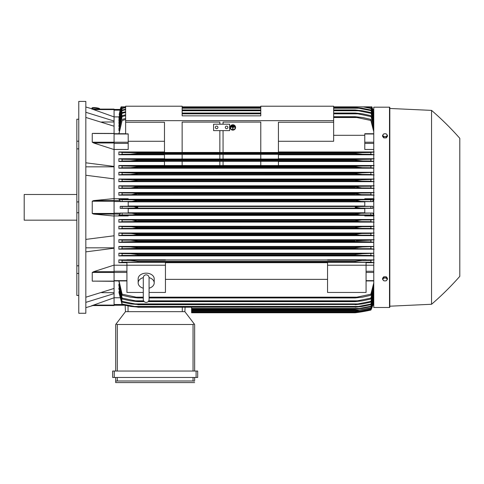 <?xml version="1.0" encoding="UTF-8"?>
<svg xmlns="http://www.w3.org/2000/svg" width="484" height="484" viewBox="0 0 484 484"><rect width="100%" height="100%" fill="white"/><g stroke="black" fill="none" stroke-linecap="round" stroke-linejoin="round"><path stroke-width="0.73" d="M143.294 277.707L143.294 299.529C143.464 301.284 144.426 302.246 146.18 302.415C147.935 302.246 148.897 301.284 149.072 299.529L149.072 277.707C148.897 275.947 147.935 274.985 146.18 274.809C144.426 274.985 143.464 275.947 143.294 277.701L143.294 277.713M143.294 288.21A8.022 5.675 0 0 1 138.158 282.916A8.022 5.675 0 0 1 143.294 277.622M149.066 277.622A8.022 5.675 0 0 1 154.208 282.916A8.022 5.675 0 0 1 149.072 288.21M138.158 282.916L138.158 278.832A8.022 5.675 0 0 1 146.18 273.157A8.022 5.675 0 0 1 154.208 278.832L154.208 282.916M149.072 292.451L165.443 292.451L165.443 262.328L126.923 262.328L126.923 265.214L165.443 265.214M143.294 292.451L126.923 292.451L126.923 265.214L114.079 265.196M165.443 262.691L327.547 262.691M327.547 279.359L165.443 279.359M327.547 265.214L366.067 265.214L366.067 292.451L327.547 292.451L327.547 262.328L366.067 262.328L366.067 265.214L373.769 265.196M114.079 265.105L114.079 271.687L93.648 271.687L114.079 265.105L114.079 248.225L85.831 251.862M114.079 281.216L114.079 271.687M93.829 281.186L92.244 281.119L92.244 272.462L93.829 271.633M85.831 297.218L114.079 288.452L114.079 281.307L92.244 281.119L114.079 281.119M101.616 292.657L114.079 292.657M114.079 297.757L114.079 305.561L92.244 305.561L114.079 297.757L114.079 293.606L85.831 302.379M91.827 305.561C93.218 305.561 93.218 305.561 91.827 305.561C93.218 305.561 93.218 305.561 91.827 305.561M92.861 305.561A321.001 321.001 0 0 1 85.831 307.642M114.079 305.561L92.244 305.561M85.831 247.832L114.079 247.832M85.831 239.405L114.079 235.775L114.079 216.058L93.648 214.073L92.244 213.45L92.244 201.211L93.648 200.588L114.079 198.609L114.079 178.892L85.831 175.256M85.831 207.333L85.831 313.263L78.771 313.263L78.771 101.404L85.831 101.404L85.831 207.333M91.827 109.106C93.218 109.106 93.218 109.106 91.827 109.106C93.218 109.106 93.218 109.106 91.827 109.106M114.079 109.106L92.244 109.106L114.079 109.106L114.079 109.584L93.648 109.584L92.244 109.106L114.079 116.91L114.079 121.054L85.831 112.282M85.831 107.018A321.001 321.001 0 0 1 92.861 109.106M76.847 119.221L78.771 119.221L76.847 119.221L76.847 141.201L78.771 141.201M78.771 148.854L76.847 148.854L76.847 141.201M78.771 212.742L76.847 212.742L76.847 201.919L78.771 201.919M78.771 273.46L76.847 273.46L76.847 265.807L78.771 265.807M76.847 273.46L76.847 295.44L78.771 295.44M76.847 212.742L76.847 265.807M76.847 148.854L76.847 201.919M76.847 194.489L24.2 194.489L24.2 220.172L76.847 220.172M85.831 166.829L114.079 166.829M85.831 162.799L114.079 166.436L114.079 149.562L93.648 142.98L114.079 142.98L114.079 142.205L92.244 142.205L92.244 133.548L92.625 133.36M114.079 142.205L114.079 126.215L85.831 117.443M101.616 122.01L114.079 122.01M114.079 109.584L114.079 116.91M118.895 281.416L122.107 295.288L122.107 294.193L137.837 297.521L137.837 297.95L130.335 297.146L122.107 295.288M118.895 285.754L118.895 284.096L118.895 285.754L122.107 299.015L122.107 298.102L137.837 301.308L137.837 301.635L130.474 300.83L122.107 299.015M118.895 289.317L118.895 287.98L122.107 302.119L122.107 301.369L137.837 304.478L130.638 303.916L122.107 302.119M118.895 292.203L122.107 304.66L122.107 304.055L137.837 307.08L130.831 306.445L122.107 304.66M191.603 307.249L191.603 312.779L355.153 312.779L370.883 310.05A32.101 32.101 0 0 0 372.789 305.222L370.883 309.887L355.153 312.561L370.883 309.772L373.769 300.624L372.734 305.222L372.928 304.509L373.769 304.509M359.757 311.98L360.834 311.98M359.376 312.204L358.196 312.374M356.714 312.579L355.153 312.779A160.5 160.5 0 0 0 370.883 310.05L372.728 305.222L373.769 305.222L372.789 305.222M191.603 312.567L355.153 312.567L191.603 312.561M356.799 311.763L360.495 311.763M114.079 305.222L124.582 305.222L114.079 305.222M125.477 311.66L125.144 305.344L125.477 311.66L184.864 311.66L194.266 323.99L193.049 324.498L117.291 324.498L116.075 323.99L125.477 311.66M194.653 324.498L194.653 371.04L194.653 324.498L194.266 323.99M114.242 371.04L112.639 371.04L112.639 377.466L197.702 377.466L197.702 371.04L114.242 371.04L114.242 377.466M115.688 382.596L115.688 377.466L115.688 382.596L194.653 382.596L115.688 382.596M194.653 380.351L194.653 377.466L194.653 380.351M115.718 381.102L117.6 380.993M192.741 380.993L194.622 381.102M117.291 377.466L117.291 380.993L193.049 380.993L193.049 377.466M112.639 371.04L112.639 377.466M115.688 324.498L115.688 371.04L115.688 324.498L116.075 323.99M184.864 311.66L185.094 307.249L184.864 311.66M114.079 297.769L119.717 297.769M114.079 293.606L114.079 288.452M114.079 248.225L114.079 235.775M114.079 198.609L114.079 200.588L93.648 200.588M114.079 213.45L114.079 200.588L120.056 200.588L120.25 201.622L128.206 201.622L128.206 206.293L120.201 206.293L120.201 208.374L128.206 208.374L128.206 213.039L120.25 213.039L120.056 214.073L114.079 214.073L114.079 213.45L92.244 213.45M93.648 214.073L114.079 214.073L114.079 216.058M120.201 206.293L122.107 206.462L122.107 208.205L120.201 208.374M122.107 206.462L133.723 206.565L137.837 207.333L134.159 208.072L122.107 208.205M128.206 208.622L364.785 208.622M364.785 212.785L128.206 212.785M132.217 208.132L360.834 208.132L355.153 207.333C356.109 206.777 358.003 206.511 360.834 206.529L372.789 206.293L364.785 206.293L364.785 201.622L372.74 201.622L361.143 201.392L355.153 200.485C356.188 199.995 357.966 199.765 360.495 199.789L370.883 199.717L370.883 201.459M120.25 213.039L131.842 213.269L137.837 214.176C136.797 214.666 135.018 214.902 132.489 214.878L360.495 214.878L355.153 214.073L361.143 213.269L372.74 213.039L364.785 213.039L364.785 208.374L372.789 208.374L370.883 208.205L370.883 206.462M370.883 208.205L360.834 208.132M372.789 208.374L372.789 206.293M132.156 206.529L360.834 206.529M128.206 201.876L364.785 201.876M364.785 206.045L128.206 206.045M120.274 213.868L118.967 215.695M119.143 215.283L128.206 215.283L128.206 215.931L114.079 215.931M122.591 214.914L118.852 215.392M122.107 213.202L122.107 214.944L132.495 214.878L137.837 214.176L355.153 214.176M137.837 214.073L355.153 214.073M131.842 213.269L361.143 213.269M360.495 214.878L370.883 214.944L370.883 213.202M131.842 201.392L122.107 201.459L122.107 199.717L132.495 199.789L137.837 200.485L131.842 201.392L361.143 201.392M122.107 201.459L120.25 201.622M137.837 200.588L355.153 200.588L137.837 200.588M137.837 200.485L355.153 200.485L360.495 199.789L132.495 199.789L360.495 199.789M118.967 198.972L120.274 200.793M118.852 199.269L122.591 199.753M114.079 198.73L128.206 198.73L128.206 199.378L119.143 199.378M114.079 178.892L114.079 166.436M114.079 133.548L93.829 133.475M93.829 143.028L92.244 142.205M92.765 133.36L114.079 133.445M114.079 142.98L114.079 149.562M114.079 149.465L128.206 149.465L128.206 133.874L125.634 133.874L125.634 122.264L164.475 122.264L164.475 152.49L182.135 152.49L182.135 122.089L219.851 122.089L219.851 124.194L219.851 122.089M164.475 141.274L128.206 141.274M125.634 106.214L182.135 106.214L182.135 115.845L260.779 115.845L260.779 106.214L333.645 106.214L333.645 120.661L125.634 120.661L125.634 106.214M223.063 122.089L223.063 124.194L223.063 122.089L260.779 122.089L260.779 152.49L278.433 152.49L278.433 122.264L333.645 122.264L333.645 120.661M125.634 122.264L125.634 120.661M213.589 124.194L229.64 124.194L229.64 130.613L213.589 130.613L213.589 124.194M225.308 127.401A1.283 1.283 0 0 1 226.591 126.118A1.283 1.283 0 0 1 227.873 127.401A1.283 1.283 0 0 1 226.591 128.683A1.283 1.283 0 0 1 225.308 127.401M215.356 127.401A1.283 1.283 0 0 1 216.638 126.118A1.283 1.283 0 0 1 217.927 127.401A1.283 1.283 0 0 1 216.638 128.683A1.283 1.283 0 0 1 215.356 127.401M219.851 152.46L182.135 152.46L182.135 122.089M219.851 130.613L219.851 152.49L223.063 152.49L223.063 130.613M260.779 122.089L260.779 152.46L223.063 152.46M333.645 122.264L333.645 141.274L278.433 141.274M114.079 126.215L114.079 121.054M114.079 110.158L120.056 110.158L120.25 109.445L119.209 114.551M120.201 109.445A32.101 32.101 0 0 1 121.109 106.855L120.25 109.445L114.079 109.445L120.262 109.445M121.175 106.855L120.25 109.445M371.809 106.855L372.789 109.445A32.101 32.101 0 0 0 371.881 106.855L370.502 106.855M118.925 116.898L114.079 116.898M122.482 106.855L121.109 106.855M121.224 106.855L119.143 114.551M371.76 106.855L373.769 114.042L371.881 106.855M92.523 109.003L92.589 108.362A3.213 0.557 6.1 0 1 92.589 108.362A3.213 0.557 6.1 0 1 95.814 108.144A3.213 0.557 6.1 0 1 98.978 109.033A3.213 0.557 6.1 0 1 98.978 109.039A3.213 0.557 6.1 0 1 98.972 109.051L98.966 109.106M91.954 108.289L91.984 107.98A3.854 0.665 6.1 0 1 91.984 107.98A3.854 0.665 6.1 0 1 95.85 107.72A3.854 0.665 6.1 0 1 99.65 108.785A3.854 0.665 6.1 0 1 99.65 108.797L99.613 109.106A3.854 0.665 -173.9 0 0 99.613 109.1A3.854 0.665 -173.9 0 0 95.82 108.035A3.854 0.665 -173.9 0 0 91.954 108.289A3.854 0.665 -173.9 0 0 91.954 108.307A3.854 0.665 -173.9 0 0 92.553 108.725M134.11 208.078L134.903 208.017M135.937 207.908L137.353 207.636M137.51 207.079L135.937 206.753M134.443 253.961L133.808 253.894M359.346 253.882L359.013 253.912M358.438 253.973L357.422 254.1M357.978 248.576L137.837 248.352L122.107 248.673L122.107 246.913L130.638 246.973L137.837 247.778L137.837 248.352M131.975 240.258L131.569 240.245M131.152 240.233L137.837 241.038L137.837 241.528L122.107 241.921L118.895 242.375L373.769 242.375M356.315 240.742L370.883 240.173L370.883 241.921L355.153 241.528L137.837 241.528M137.831 234.292L355.153 234.298L361.941 233.494L370.883 233.433L370.883 235.176L122.107 235.176L122.107 233.433L131.049 233.494L137.837 234.298L137.837 234.698L133.802 235.097M360.768 233.518L360.386 233.53M359.933 233.56L359.443 233.591M358.868 233.639L357.821 233.748M359.316 235.097L355.153 234.698L137.837 234.698M356.266 234.934L357.676 235.055M355.31 227.474L361.639 226.754M355.268 227.916L356.702 228.206M131.957 220.014L137.837 221.019L132.852 221.618L122.107 221.69L122.107 219.948L370.883 219.948L370.883 221.69L360.132 221.618L355.153 221.019L137.837 221.019M361.397 220.014L356.109 220.468M134.637 260.743L132.398 260.537M131.938 260.507L131.539 260.489M130.982 260.465L130.541 260.459M361.548 260.483L355.153 261.257L361.965 260.471M119.058 291.144L122.107 304.055M119.094 287.98L122.107 301.369M119.137 284.096L122.107 298.102M137.837 301.308L143.905 301.308M148.455 301.308L355.153 301.308L370.883 298.102L373.769 287.442M137.837 301.635L144.202 301.635M148.158 301.635L355.153 301.635L355.153 301.308M135.145 300.83L143.603 300.83L135.145 300.83M148.757 300.83L357.845 300.83L148.757 300.83M373.769 288.9L370.883 299.015L362.516 300.83L355.153 301.635M370.883 299.015L370.883 298.102M137.837 304.478L355.153 304.478L370.883 301.369L373.769 291.162M137.837 304.714L355.153 304.478M134.612 303.916L358.372 303.916L134.612 303.916M373.769 292.342L370.883 302.119L362.347 303.916L355.153 304.714M370.883 302.119L370.883 301.369M137.837 307.08L355.153 307.08L370.883 304.055L373.769 294.193M137.837 307.249L355.153 307.08M373.769 295.137L370.883 304.66L362.153 306.445L355.153 307.249M370.883 304.66L370.883 304.055M134.122 306.445L358.862 306.445M191.603 309.276L355.153 309.276L370.883 306.209L373.769 296.619M191.603 309.167L355.153 309.167M373.769 297.345L370.883 306.681L361.941 308.471L355.153 309.276M370.883 306.681L370.883 306.209M191.603 308.471L359.316 308.471M191.603 310.825L355.153 310.825L370.883 307.86L373.769 298.471M191.603 310.764L355.153 310.764M373.769 299.003L370.883 308.211L355.153 310.825M370.883 308.211L370.883 307.86M191.603 310.02L359.739 310.02M191.603 311.914L355.153 311.914L370.883 309.046L373.769 299.802M191.603 311.89L355.153 311.89M373.769 300.147L370.883 309.276L355.153 311.914M191.603 311.115L360.132 311.115M119.01 280.944L122.107 294.193M137.837 297.521L143.294 297.521M149.072 297.521L355.153 297.521L370.883 294.193L373.769 282.934M137.837 297.95L143.294 297.95M149.072 297.95L355.153 297.95L355.153 297.521M135.72 297.146L143.294 297.146L135.72 297.146M149.072 297.146L357.265 297.146L149.072 297.146M373.769 284.725L370.883 295.288L362.649 297.146L355.153 297.95M370.883 295.288L370.883 294.193M366.067 262.691L373.769 262.691M374.126 262.715L370.502 262.134M362.649 260.459L370.883 260.392L370.883 262.165L135.72 262.062L357.265 262.062M135.72 262.062L122.107 262.165L122.107 260.392L130.335 260.459L137.837 261.257L355.153 261.257L355.153 261.971M122.488 262.134L118.864 262.715M126.923 259.902L118.895 259.902L118.895 262.691L126.923 262.691M137.837 261.257L137.837 261.971M118.852 259.872L122.198 260.398M370.786 260.398L374.138 259.872M373.769 259.902L366.067 259.902M366.067 260.114L327.547 260.114L327.547 259.763L366.067 259.763L366.067 260.114M327.547 259.902L165.443 259.902M165.443 260.114L126.923 260.114L126.923 259.763L165.443 259.763L165.443 260.114M373.769 215.931L364.785 215.931L364.785 215.283L373.769 215.283M128.206 215.368L364.785 215.368M373.769 253.186L118.895 253.186L118.895 255.909L373.769 255.909M373.769 246.459L118.895 246.459L118.895 249.139L373.769 249.139M373.769 239.731L118.895 239.731L118.895 242.375M373.769 233.004L118.895 233.004L118.895 235.617L373.769 235.617M373.769 226.264L118.895 226.264L118.895 228.865L373.769 228.865M373.769 219.524L118.895 219.524L118.895 222.114L373.769 222.114M122.609 221.654L118.852 222.144M118.852 219.5L122.585 219.978M137.837 220.813L355.153 220.813L361.433 220.014M132.858 221.618L360.132 221.618M122.646 228.394L118.852 228.896M137.837 227.861L137.837 227.553L131.291 226.754L122.107 226.687L122.107 228.436L359.739 228.357L355.153 227.861L137.837 227.861L133.245 228.357M118.852 226.24L122.603 226.724M137.837 227.553L355.153 227.553L355.153 227.861M131.291 226.754L370.883 226.687L370.883 228.436L359.739 228.357M122.694 235.133L118.852 235.647M118.852 232.973L122.633 233.469M355.153 234.698L355.153 234.298M131.049 233.494L361.941 233.494M362.153 240.233L122.107 240.173L122.107 241.921M118.852 239.707L122.682 240.215M137.837 241.038L355.153 241.038L355.153 241.528M134.122 241.837L358.862 241.837M122.125 248.667L118.852 249.169M118.895 246.459L122.107 246.913M137.837 247.778L355.153 247.778L362.347 246.973L373.769 246.568M355.153 248.352L355.153 247.778M134.612 248.582L370.883 248.673L370.883 246.913M130.638 246.973L362.347 246.973L130.638 246.973M122.222 255.407L118.852 255.939M118.895 253.186L122.107 253.652L122.107 255.419L357.845 255.322L135.139 255.322M122.107 253.652L130.474 253.719L137.837 254.517L137.837 255.165M137.837 254.517L355.153 254.517L362.516 253.719L373.769 253.295M355.153 255.165L355.153 254.517M357.845 255.322L370.883 255.419L370.883 253.652M362.516 253.719L130.474 253.719M130.498 253.719L362.486 253.719M374.138 255.939L370.768 255.407M374.138 249.169L370.865 248.667M373.769 242.272L370.883 241.921M370.308 240.215L374.138 239.707M374.138 235.647L370.29 235.133M370.351 233.469L374.138 232.973M374.138 228.896L370.339 228.394M370.387 226.724L374.138 226.24M374.138 222.144L370.375 221.654M370.405 219.978L374.138 219.5M374.138 215.392L370.399 214.914M373.769 215.144L372.74 213.039M372.74 201.622L372.928 200.588L373.769 200.588M372.716 200.793L374.023 198.972M370.399 199.753L374.138 199.269M373.769 199.378L364.785 199.378L364.785 198.73L373.769 198.73M364.785 199.299L128.206 199.299M373.769 192.547L118.895 192.547L118.895 195.137L373.769 195.137M373.769 185.796L118.895 185.796L118.895 188.397L373.769 188.397M373.769 179.044L118.895 179.044L118.895 181.663L373.769 181.663M373.769 172.286L118.895 172.286L118.895 174.93L373.769 174.93M164.475 165.522L118.895 165.522L118.895 168.202L373.769 168.202M164.475 158.752L118.895 158.752L118.895 161.481L164.475 161.481M164.475 151.976L118.895 151.976L118.895 154.759L164.475 154.759M118.895 172.286L122.107 172.74L122.107 174.494L362.153 174.428L355.153 173.629L355.153 173.139L373.769 172.395M122.682 174.452L118.852 174.96M122.107 172.74L137.837 173.139L137.837 173.629L130.831 174.428M137.837 173.629L355.153 173.629L137.837 173.629M137.837 173.139L355.153 173.139M361.826 174.428L370.883 174.494L370.883 172.74M134.122 172.824L358.862 172.824L134.122 172.824M118.852 179.013L122.694 179.528M122.633 181.197L118.852 181.688M131.049 181.167L137.837 180.369L137.837 179.969L122.107 179.485L122.107 181.234L361.941 181.167L355.153 180.369L355.153 179.969L370.883 179.485L370.883 181.234L361.941 181.167M137.837 180.369L355.153 180.369L137.837 180.369M137.656 179.909L355.153 179.969M359.316 179.564L133.669 179.564L357.706 179.606M118.852 185.771L122.646 186.267M122.603 187.943L118.852 188.427M131.291 187.913L137.837 186.806L133.245 186.304L122.107 186.231L122.107 187.974L361.699 187.913L355.153 186.806L359.739 186.304L370.883 186.231L370.883 187.974L361.699 187.913M137.837 187.108L355.153 187.108L137.837 187.108M137.837 186.806L355.153 186.806M359.739 186.304L133.251 186.304L359.043 186.316M118.852 192.523L122.609 193.007M122.585 194.683L118.852 195.161M131.557 194.653L137.837 193.642L132.852 193.049L122.107 192.977L122.107 194.719L361.433 194.653L355.153 193.642L360.132 193.049L370.883 192.977L370.883 194.719L361.366 194.653M137.837 193.848L355.153 193.848L137.837 193.848M137.837 193.642L355.153 193.642M132.858 193.049L360.132 193.049L132.858 193.049M118.852 165.492L122.125 165.994L122.107 167.748L118.895 168.202M122.107 165.994L137.837 166.314L137.837 166.883L130.638 167.688L122.107 167.748M137.837 166.883L355.153 166.883L355.153 166.314L358.372 166.085L370.883 165.994L370.883 167.748L362.347 167.688L355.153 166.883L137.837 166.883M137.837 166.314L355.153 166.314M130.638 167.688L362.347 167.688L130.638 167.688M134.612 166.085L358.372 166.085L134.612 166.085M164.475 165.57L164.475 161.299L182.135 161.299L182.135 165.57L164.475 165.57M182.135 161.323L219.851 161.323M260.779 165.57L278.433 165.57L278.433 161.299L260.779 161.299L260.779 165.57L223.063 165.546L223.063 161.299L219.851 161.299L219.851 165.57L182.135 165.546M223.063 165.57L219.851 165.57M223.063 161.323L260.779 161.323M118.852 158.722L122.222 159.254M122.107 161.009L130.474 160.948L137.837 160.143L137.837 159.496L122.107 159.248L122.107 161.009L118.895 161.481M137.837 160.143L355.153 160.143L355.153 159.496L370.883 159.248L370.883 161.009L362.516 160.948L355.153 160.143L137.837 160.143M137.837 159.496L355.153 159.496M130.498 160.948L362.486 160.948M135.145 159.345L357.845 159.345L135.145 159.345M164.475 159.018L164.475 154.342L182.135 154.342L182.135 159.018L164.475 159.018M182.135 154.366L219.851 154.366M219.851 158.994L182.135 158.994M219.851 154.342L219.851 159.018L223.063 159.018L223.063 154.342L219.851 154.342M223.063 154.366L260.779 154.366M260.779 158.994L223.063 158.994M260.779 154.342L260.779 159.018L278.433 159.018L278.433 154.342L260.779 154.342M118.864 151.952L122.488 152.527M122.198 154.263L118.852 154.789M137.837 152.696L122.107 152.496L122.107 154.269L130.335 154.208L137.837 153.404L355.153 153.404L355.153 152.696L370.883 152.496L370.883 154.269L362.649 154.208L355.153 153.404L137.837 153.404L137.837 152.696L355.153 152.696M130.371 154.208L362.625 154.208L131.019 154.196M135.72 152.599L357.265 152.599L135.72 152.599M374.138 195.161L370.405 194.683M370.375 193.007L374.138 192.523M374.138 188.427L370.387 187.943M370.339 186.267L374.138 185.771M374.138 181.688L370.351 181.197M370.29 179.528L374.138 179.013M374.138 174.96L370.308 174.452M373.769 168.093L370.883 167.748M370.865 165.994L374.138 165.492M373.769 165.522L278.433 165.522M278.433 161.481L373.769 161.481M373.769 161.366L370.883 161.009M370.768 159.254L374.138 158.722M373.769 158.752L278.433 158.752M278.433 154.759L373.769 154.759M374.138 154.789L370.786 154.263M370.502 152.527L374.126 151.952M373.769 151.976L278.433 151.976M373.769 149.465L364.785 149.465L364.785 133.85M333.645 135.302L364.785 135.302M373.769 131.733L370.883 120.474L355.153 117.14L333.645 117.14M333.645 117.515L357.265 117.515M125.634 119.56L122.107 120.474L119.01 133.723M333.645 116.717L355.153 116.717L362.649 117.521L370.883 119.379L373.769 129.936M355.153 117.14L355.153 116.717M370.883 120.474L370.883 119.379M118.895 133.723L122.107 120.474M122.107 119.379L125.634 118.513M125.634 115.694L122.107 116.559L122.107 115.646L118.895 128.907L119.137 130.571M125.634 112.463L122.107 113.298L122.107 112.542L118.895 125.35L119.094 126.681M125.634 109.801L122.107 110.612L122.107 110.001L118.895 122.464L119.058 123.523M125.634 107.666L122.107 108.458L122.107 107.98L118.895 120.189L119.022 121.006M121.914 106.855L118.991 119.076M121.43 106.855L118.961 117.697M118.895 119.076L122.077 106.855L125.634 106.855L121.538 106.855L118.895 117.697M373.769 114.865L371.452 106.855L333.645 106.855L370.907 106.855L373.769 116.19M260.779 106.855L182.135 106.855M122.107 108.458L118.895 121.006M122.107 107.98L125.634 107.212M373.769 118.048L370.883 107.98L365.595 106.855L333.645 106.855M370.883 108.458L363.248 106.855M122.107 110.612L118.895 123.523M122.107 110.001L125.634 109.215M182.135 107.412L260.779 107.412M333.645 107.412L355.153 107.412L362.153 108.216L370.883 110.001L373.769 119.53M333.645 108.216L358.862 108.216L355.153 107.581L333.645 107.581M260.779 107.581L182.135 107.581M182.135 108.216L260.779 108.216M373.769 120.468L370.883 110.001M370.883 110.612L358.862 108.216M122.107 113.298L118.895 126.681M122.107 112.542L125.634 111.737M182.135 109.947L260.779 109.947M333.645 109.947L355.153 109.947L362.347 110.751L370.883 112.542L373.769 122.325M333.645 110.751L358.372 110.751L355.153 110.189L333.645 110.189M260.779 110.189L182.135 110.189M182.135 110.751L260.779 110.751M373.769 123.505L370.883 112.542M370.883 113.298L358.372 110.751M122.107 116.559L118.895 130.571M122.107 115.646L125.634 114.817M182.135 113.032L260.779 113.032M333.645 113.032L355.153 113.032L362.516 113.831L370.883 115.646L373.769 125.761M333.645 113.831L357.845 113.831L355.153 113.353L333.645 113.353M260.779 113.353L182.135 113.353M355.153 113.353L355.153 113.032M182.135 113.831L260.779 113.831M373.769 127.219L370.883 115.646M370.883 116.559L357.845 113.831M370.883 107.98L373.769 117.322M371.077 106.855L373.769 115.658M371.555 106.855L373.769 114.514M372.789 109.445L373.769 109.445L372.74 109.469M131.811 160.912L132.162 160.894M132.713 160.857L135.581 160.561M131.594 194.653L136.5 194.266M137.825 186.8L136.246 186.455M136.585 187.477L137.831 187.108M136.742 179.733L135.308 179.606M132.217 181.149L132.598 181.131M133.052 181.107L133.548 181.07M134.122 181.028L135.169 180.919M136.663 173.919L137.831 173.629M355.867 172.994L355.28 173.103M361.016 174.403L361.415 174.422M131.436 154.178L137.837 153.404M357.216 153.773L359.467 154.033M359.957 154.081L360.61 154.13M361.052 154.154L361.451 154.178M361.984 154.196L362.443 154.202M459.8 138.315A288.9 288.9 0 0 0 431.553 110.388L389.82 108.464L389.82 107.502A0.321 0.321 0 0 0 389.499 107.182L373.769 107.182L373.769 307.485L389.499 307.485A0.321 0.321 0 0 0 389.82 307.165L389.82 306.203L431.553 304.273A288.9 288.9 0 0 0 459.8 276.346L459.8 138.315L459.8 276.346M389.82 107.502L389.82 307.165M389.82 108.464L389.82 306.203M431.553 110.388L431.553 304.273M387.418 279.304L387.418 278.233L386.214 276.757L383.8 276.757L382.596 278.233L382.596 279.304L383.201 280.175A2.087 1.476 0 0 1 382.923 279.437A2.087 1.476 0 0 1 383.201 278.699A2.087 1.476 0 0 1 385.004 277.961A2.087 1.476 0 0 1 386.813 278.699A2.087 1.476 0 0 1 387.091 279.437A2.087 1.476 0 0 1 386.813 280.175A2.087 1.476 0 0 1 385.004 280.914L386.214 280.781L387.418 279.304L386.214 277.834L383.8 277.834L382.596 279.304M383.8 280.781L385.004 280.914A2.087 1.476 0 0 1 383.201 280.175L383.8 280.781M386.214 276.757L386.214 277.834M383.8 276.757L383.8 277.834M383.8 137.904L383.8 136.833L385.004 136.7A2.087 1.476 180 0 1 383.201 135.962A2.087 1.476 180 0 1 382.923 135.224A2.087 1.476 180 0 1 383.201 134.485L382.596 135.357L382.596 136.428L383.8 137.904L386.214 137.904L387.418 136.428L387.418 135.357L386.813 134.485A2.087 1.476 180 0 1 387.091 135.224A2.087 1.476 180 0 1 386.813 135.962A2.087 1.476 180 0 1 385.004 136.7L386.214 136.833L387.418 135.357M386.214 137.904L386.214 136.833M385.004 133.747A2.087 1.476 180 0 1 386.813 134.485L386.214 133.88L385.004 133.747L383.8 133.88L383.201 134.485A2.087 1.476 180 0 1 385.004 133.747M382.596 135.357L383.8 136.833M233.494 125.501L233.494 125.81L232.211 125.81L233.494 125.416L232.211 125.501M230.922 126.862L234.776 126.862L234.776 127.177L233.01 127.177L233.01 129.192L232.689 129.192L232.689 127.177L230.922 127.177L230.922 126.784L234.776 126.862M230.444 127.443A2.408 2.323 180 0 0 232.852 129.73A2.408 2.323 180 0 0 235.26 127.443M235.26 127.486A2.408 2.323 0 0 1 232.852 129.809A2.408 2.323 0 0 1 230.444 127.486A2.408 2.323 0 0 1 232.852 125.162A2.408 2.323 0 0 1 235.26 127.486M230.124 127.401L230.124 127.486A2.729 2.638 180 0 0 232.852 130.123A2.729 2.638 180 0 0 235.581 127.486L235.581 127.401A2.729 2.638 0 0 0 232.852 124.769A2.729 2.638 0 0 0 230.124 127.401M235.581 127.486A2.729 2.638 180 0 0 232.852 124.848A2.729 2.638 180 0 0 230.124 127.486M234.135 126.185L234.135 126.493L231.57 126.493L231.57 126.185L234.135 126.1L231.57 126.185M114.079 271.276L126.923 271.276M114.079 272.444L126.923 272.444M114.079 280.659L126.923 280.659M114.079 272.462L92.244 272.462M114.079 305.083L93.648 305.083M114.079 304.509L122.035 304.509M196.099 371.04L196.099 377.466M117.291 324.498L117.291 371.04M193.049 324.498L193.049 371.04M182.293 311.66L182.293 307.249M128.042 311.66L128.042 305.93M114.079 201.211L92.244 201.211M114.079 201.519L120.25 201.519M114.079 213.142L120.25 213.142M114.079 134.001L128.206 134.001M114.079 142.223L128.206 142.223M114.079 143.385L128.206 143.385M373.769 280.659L366.067 280.659M373.769 272.444L366.067 272.444M373.769 271.276L366.067 271.276M373.769 214.073L372.928 214.073M373.769 213.142L372.734 213.142M373.769 201.519L372.734 201.519M373.769 143.385L364.785 143.385M373.769 142.223L364.785 142.223M373.769 134.001L364.785 134.001M373.769 110.158L372.928 110.158M389.499 107.182L389.499 307.485M143.294 296.329L143.294 299.529M149.072 296.329L149.072 299.529M114.079 280.944L126.923 280.944M114.079 133.723L125.634 133.723M373.769 280.944L366.067 280.944M130.474 160.948L362.516 160.948M373.769 133.723L364.785 133.723"/></g></svg>
